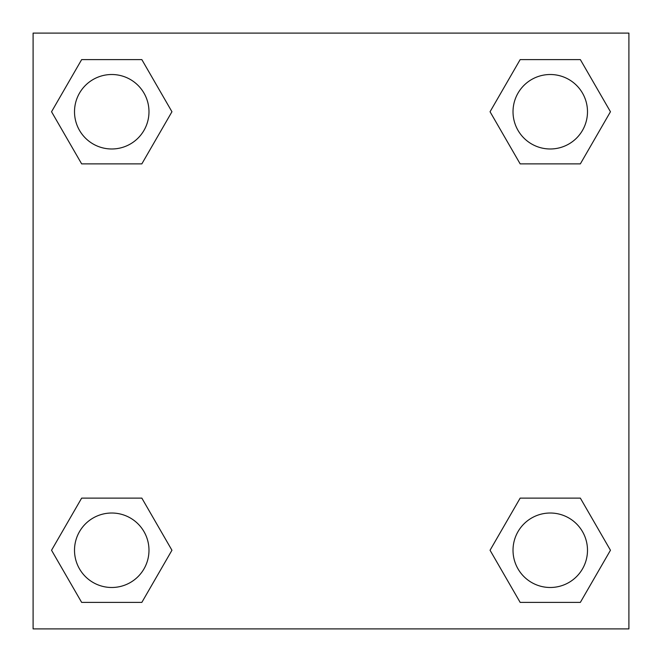 <?xml version="1.0" encoding="UTF-8"?>
<svg xmlns="http://www.w3.org/2000/svg" width="662" height="662" viewBox="0 0 662 662"><rect width="100%" height="100%" fill="white"/><g stroke="black" fill="none" stroke-linecap="round" stroke-linejoin="round"><path stroke-width="0.99" d="M580.351 163.878L520.158 163.878L580.351 163.878L610.455 111.746L580.351 163.878L520.158 163.878L490.054 111.746L520.158 59.613L490.054 111.746M81.649 59.613L141.842 59.613L81.649 59.613L141.842 59.613L171.946 111.746L141.842 163.878L81.649 163.878L141.842 163.878L81.649 163.878L51.545 111.746L81.649 59.613L51.545 111.746M81.649 498.122L141.842 498.122L81.649 498.122L51.545 550.254L81.649 498.122L141.842 498.122L171.946 550.254L141.842 602.387L81.649 602.387L141.842 602.387L81.649 602.387L51.545 550.254M531.429 498.122L520.158 498.122L531.429 498.122L520.158 498.122L490.054 550.254L520.158 498.122L580.351 498.122L520.158 498.122L580.351 498.122L610.455 550.254L580.351 602.387L520.158 602.387L580.351 602.387L520.158 602.387L490.054 550.254M628.9 33.1L33.1 33.1L33.1 628.9L628.9 628.9L628.9 33.1M520.158 59.613L580.351 59.613L520.158 59.613L580.351 59.613L610.455 111.746M587.492 550.254A37.237 37.237 0 0 0 531.636 518.007A37.237 37.237 0 0 0 531.636 582.502A37.237 37.237 0 0 0 587.492 550.254M148.983 550.254A37.237 37.237 0 0 0 93.127 518.007A37.237 37.237 0 0 0 93.127 582.502A37.237 37.237 0 0 0 148.983 550.254M587.492 111.746A37.237 37.237 0 0 0 531.636 79.498A37.237 37.237 0 0 0 531.636 143.993A37.237 37.237 0 0 0 587.492 111.746M148.983 111.746A37.237 37.237 0 0 0 93.127 79.498A37.237 37.237 0 0 0 93.127 143.993A37.237 37.237 0 0 0 148.983 111.746M130.571 498.122L141.842 498.122M531.429 163.878L520.158 163.878M141.842 163.878L130.571 163.878"/></g></svg>
